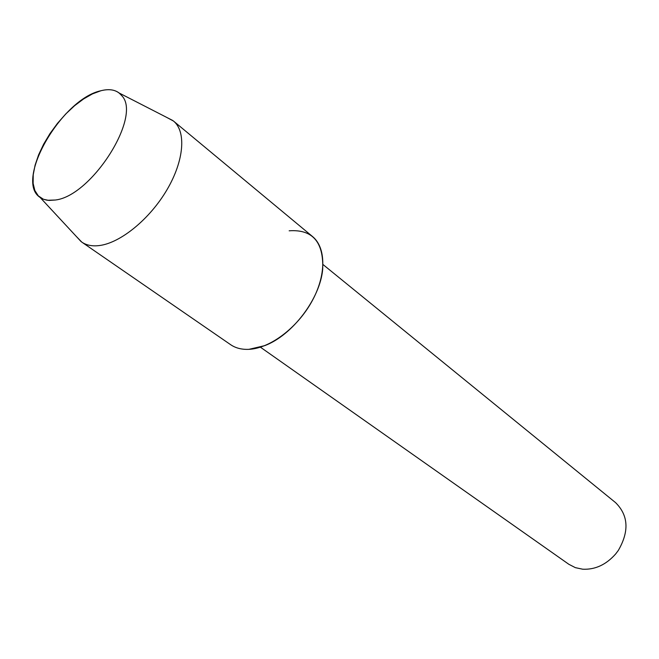 <?xml version="1.0" encoding="UTF-8"?>
<svg xmlns="http://www.w3.org/2000/svg" width="659" height="659" viewBox="0 0 659 659"><rect width="100%" height="100%" fill="white"/><g stroke="black" fill="none" stroke-linecap="round" stroke-linejoin="round"><path stroke-width="0.99" d="M100.942 90.736L92.491 93.875L83.594 98.941L74.574 105.72L65.768 113.949L57.49 123.332L50.026 133.513L43.659 144.14L38.609 154.824L35.084 165.187L33.222 174.824L33.131 183.383L34.836 190.5L38.313 195.88L43.461 199.273L48.955 200.443L55.364 200.015C91.7 196.044 142.064 116.363 121.857 95.761C117.277 90.052 110.308 88.38 100.942 90.736C61.691 98.875 14.086 180.961 40.092 197.428L43.461 199.273L47.283 200.27L55.364 200.015C91.7 196.044 142.064 116.363 121.857 95.761L119.172 93.018C114.584 89.566 108.504 88.8 100.942 90.736M260.42 347.186L568.832 564.285L575.34 567.646L582.704 569.211C595.143 569.804 606.123 564.722 615.654 553.964L618.29 550.479C629.37 531.352 628.455 515.396 615.547 502.611L323.017 264.547M76.452 236.589L81.807 242.125L230.592 344.657C235.634 348.109 241.754 349.665 248.954 349.336L264.753 345.637C292.357 335.332 320.258 298.494 322.704 269.136C323.684 241.952 312.506 229.175 289.169 230.807M81.807 242.125C86.502 245.337 92.466 246.466 99.69 245.51C120.77 242.734 149.922 218.895 166.991 189.743C184.158 160.615 186.365 131.47 173.498 121.058L166.719 117.409M248.954 349.336C269.943 348.372 297.077 328.083 311.707 301.748C326.436 275.437 326.279 247.726 312.506 236.515L173.498 121.058M40.092 197.428L81.156 241.664M119.172 93.018L172.872 120.564"/></g></svg>

